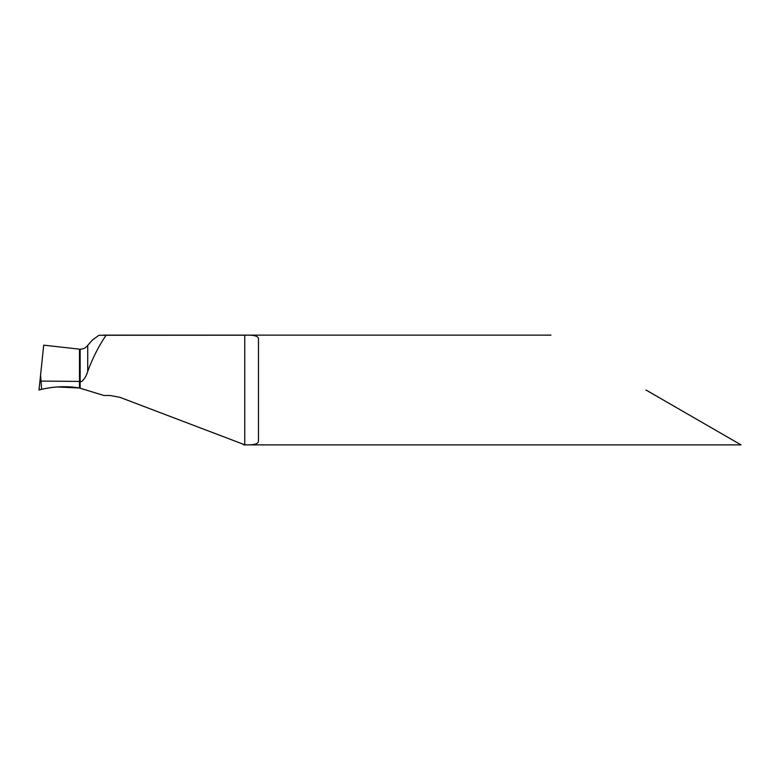 <?xml version="1.0" encoding="UTF-8"?>
<svg xmlns="http://www.w3.org/2000/svg" width="780" height="780" viewBox="0 0 780 780"><rect width="100%" height="100%" fill="white"/><g stroke="black" fill="none" stroke-linecap="round" stroke-linejoin="round"><path stroke-width="1.17" d="M645.967 390L741 444.863L645.967 390M244.754 335.205C254.085 334.815 258.658 336.102 258.473 339.076L258.473 440.924C258.648 443.898 254.075 445.185 244.754 444.795L244.754 335.205L98.962 335.273L92.401 340.041L87.731 345.355C85.859 347.899 83.333 349.186 80.155 349.226L79.482 349.148L79.482 388.011L80.155 381.79L81.861 381.44C84.708 378.641 86.668 375.277 87.731 371.339C92.674 357.952 98.806 345.901 106.129 335.205M41.633 389.337L40.57 375.082L39 390L41.633 389.337C54.161 386.383 66.778 385.944 79.482 388.011L103.915 395.489L110.048 395.489L119.886 397.312L244.754 444.795M81.861 381.44L79.482 381.43L79.482 349.148M57.31 386.948L79.482 388.011C66.885 385.954 54.356 386.373 41.886 389.279L39.049 389.99C50.144 386.87 66.378 385.544 79.482 388.011L79.482 381.43L41.096 381.079M40.57 375.082L43.709 345.16L80.155 349.226L80.155 381.44M80.155 388.118L80.155 381.79M87.731 371.339L87.731 345.355M741 444.863L243.506 444.863M550.933 335.137L103.126 335.137"/></g></svg>
